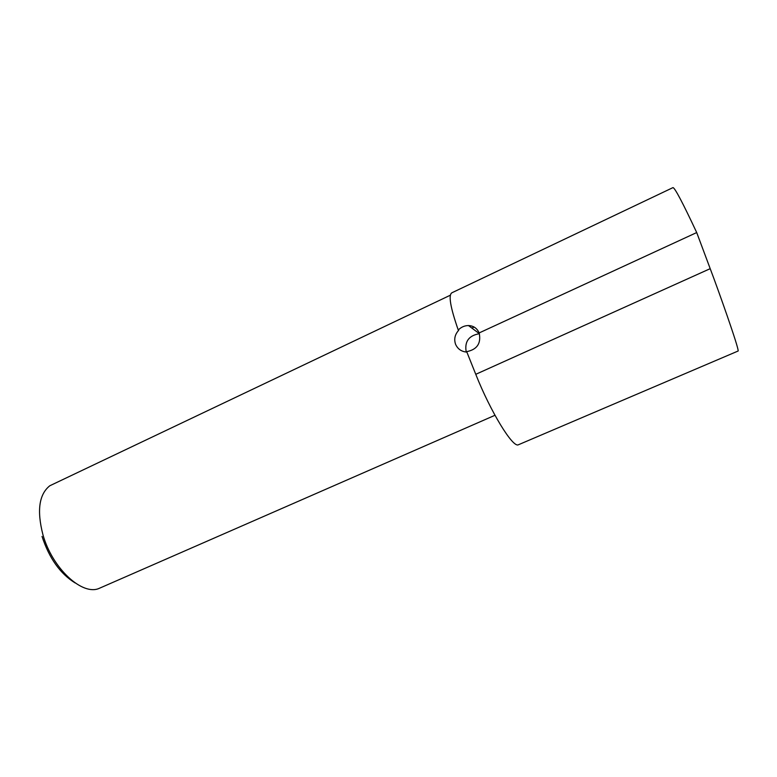 <?xml version="1.0" encoding="UTF-8"?>
<svg xmlns="http://www.w3.org/2000/svg" width="777" height="777" viewBox="0 0 777 777"><rect width="100%" height="100%" fill="white"/><g stroke="black" fill="none" stroke-linecap="round" stroke-linejoin="round"><path stroke-width="1.17" d="M450.33 295.211L49.796 485.771C39.054 494.347 36.752 510.635 42.91 534.625C52.302 568.618 82.634 596.231 99.369 588.286L100.738 587.684M466.88 352.098C461.519 351.68 457.75 349.077 455.575 344.289C453.846 339.17 454.875 334.508 458.673 330.312L458.245 330.011C461.179 327.078 464.588 325.592 468.482 325.553L479.409 333.702C469.055 335.47 464.617 341.307 466.093 351.204M468.482 325.553C473.484 325.777 477.049 328.244 479.166 332.925C481.313 343.317 477.156 349.563 466.695 351.651L475.767 374.31C490.501 411.674 512.771 447.882 518.308 444.803L518.793 444.599M458.245 330.011C450.301 307.197 448.212 294.774 451.981 292.744L672.979 187.607C674.824 187.733 682.73 202.71 696.707 232.556L710.197 268.667C718.016 289.151 739.044 348.465 738.15 351L738.053 351.039M75.136 582.954C60.208 573.737 49.174 558.226 42.036 536.431M479.166 332.925L696.707 232.556M475.767 374.31L710.197 268.667M99.369 588.286L494.968 415.287M518.308 444.803L738.15 351M474.106 327.049L471.872 328.079"/></g></svg>
